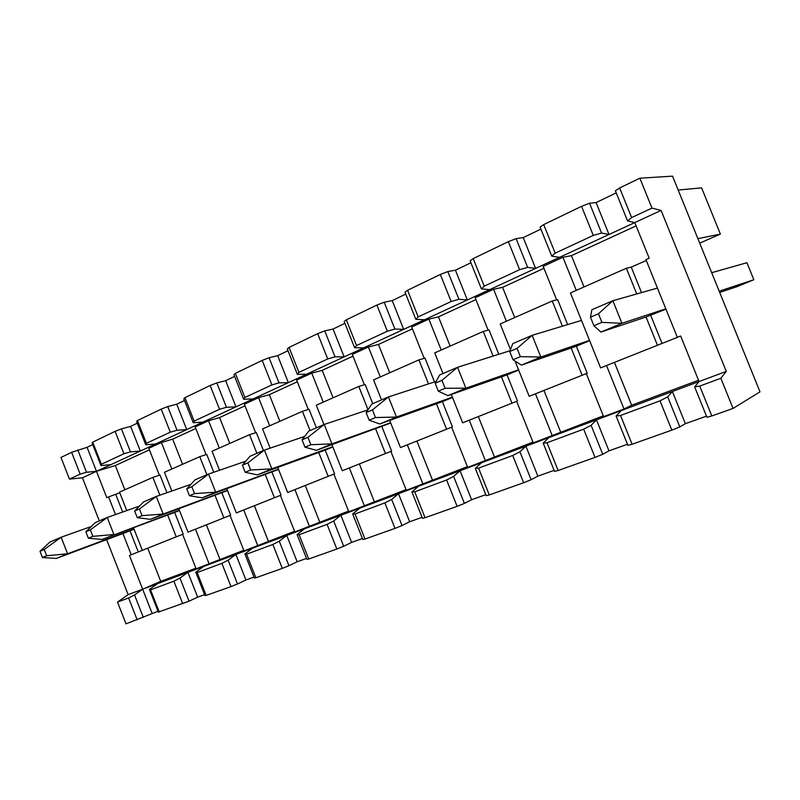 <?xml version="1.0" encoding="UTF-8"?>
<svg xmlns="http://www.w3.org/2000/svg" width="800" height="800" viewBox="0 0 800 800"><rect width="100%" height="100%" fill="white"/><g stroke="black" fill="none" stroke-linecap="round" stroke-linejoin="round"><path stroke-width="1.2" d="M699.71 243.15L720.38 234.1L697.88 238.63M639.87 178.2L619.64 187.96L631.62 217.58L651.98 208.11L639.87 178.2L672.55 176.15L760 391.84L733.06 408.41L720.85 378.26L699.75 386.09L711.82 415.95L733.06 408.41M651.98 208.11L661.09 210.42L726.27 371.39L720.85 378.26M158.01 611.25L126.02 623.85L117.51 602.09L128.15 594.63L106.64 539.64M99.3 520.88L82.44 477.79L69.44 479.1L60.98 457.46L71.63 452.32L87.09 447.31L92.74 444.59M720.38 234.1L701.61 187.87L678.18 190.04M726.27 371.39L699.06 381.55L694.64 386.87L699.75 386.09M631.62 217.58L627.58 220.97L634.79 222.58L661.09 210.42M601.58 233.05L589.55 203.24L581.55 206.34L593.28 235.42L601.58 233.05L608.99 234.5L596.1 202.58L589.55 203.24M627.58 220.97L615.38 190.79L619.64 187.96M694.64 386.87L706.93 417.29L711.82 415.95M679.82 426.92L685.36 423.67L672.38 391.51L667.69 396.88L679.82 426.92L671.83 430.14L660.01 400.84L620.53 415.48L632.1 444.24L671.83 430.14M667.69 396.88L660.01 400.84M581.55 206.34L543.7 224.6L555.19 253.14L593.28 235.42M555.19 253.14L551.78 256.18L559.57 257.33L634.79 222.58L649.18 258.18L645.93 259.61L677.35 337.34L680.66 336.02L699.06 381.55L621.26 410.59L616.11 416.04L620.53 415.48M508.36 241.64L519.62 269.68L527.65 267.38L516.1 238.64L508.36 241.64L473.2 258.61L484.24 286.14L519.62 269.68M527.65 267.38L535.61 268.4L523.23 237.61L516.1 238.64M551.78 256.18L540.08 227.09L543.7 224.6M616.11 416.04L627.9 445.35L632.1 444.24M602.75 454.28L608.95 450.85L596.48 419.83L591.11 425.33L602.75 454.28L595.02 457.4L583.67 429.15L547 442.76L558.12 470.5L595.02 457.4M591.11 425.33L583.67 429.15M621.26 410.59L548.95 437.57L543.19 443.13L547 442.76M484.24 286.14L481.38 288.87L489.65 289.64L559.57 257.33M440.33 274.47L451.15 301.53L458.93 299.3L447.82 271.56L440.33 274.47L407.57 290.27L418.19 316.87L451.15 301.53M458.93 299.3L467.34 299.95L455.44 270.21L447.82 271.56M481.38 288.87L470.13 260.8L473.2 258.61M543.19 443.13L554.52 471.41L558.12 470.5M531.12 479.72L537.87 476.13L525.88 446.18L519.94 451.77L531.12 479.72L523.63 482.74L512.73 455.47L478.58 468.14L489.27 494.93L523.63 482.74M519.94 451.77L512.73 455.47M548.95 437.57L481.58 462.72L475.3 468.35L478.58 468.14M418.19 316.87L415.82 319.32L424.49 319.75L489.65 289.64M376.91 305.06L387.34 331.22L394.88 329.05L384.19 302.23L376.91 305.06L346.33 319.81L356.56 345.54L387.34 331.22M394.88 329.05L403.67 329.37L392.2 300.61L384.19 302.23M415.82 319.32L404.99 292.2L407.57 290.27M475.3 468.35L486.21 495.67L489.27 494.93M464.39 503.42L471.6 499.71L460.05 470.75L453.62 476.41L464.39 503.42L457.12 506.35L446.62 480L414.74 491.82L425.05 517.73L457.12 506.35M453.62 476.41L446.62 480M481.58 462.72L418.66 486.2L411.94 491.89L414.74 491.82M356.56 345.54L354.62 347.75L363.62 347.87L424.49 319.75M317.67 333.64L327.72 358.95L335.04 356.84L324.73 330.89L317.67 333.64L289.05 347.44L298.92 372.35L327.72 358.95M335.04 356.84L344.14 356.87L333.07 329.04L324.73 330.89M354.62 347.75L344.19 321.51L346.33 319.81M411.94 491.89L422.45 518.31L425.05 517.73M402.05 525.55L409.65 521.74L398.52 493.72L391.67 499.42L402.05 525.55L395 528.39L384.88 502.9L355.05 513.97L364.99 539.04L395 528.39M391.67 499.42L384.88 502.9M418.66 486.2L359.75 508.19L352.67 513.91L355.05 513.97M298.92 372.35L297.36 374.35L306.63 374.2L363.62 347.87M262.2 360.4L271.9 384.92L279.01 382.87L269.06 357.73L262.2 360.4L235.35 373.34L244.89 397.48L271.9 384.92M279.01 382.87L288.36 382.65L277.68 355.67L269.06 357.73M297.36 374.35L287.29 348.94L289.05 347.44M352.67 513.91L362.81 539.49L364.99 539.04M343.7 546.27L351.63 542.38L340.87 515.24L333.68 520.97L343.7 546.27L336.84 549.03L327.08 524.35L299.11 534.72L308.71 559.02L336.84 549.03M333.68 520.97L327.08 524.35M359.75 508.19L304.5 528.81L297.1 534.55L299.11 534.72M244.89 397.48L243.66 399.28L253.16 398.91L306.63 374.2M226.44 407.29L216.82 382.91L210.15 385.5L219.53 409.28L226.44 407.29L235.99 406.84L225.66 380.68L216.82 382.91M243.66 399.28L233.94 374.66L235.35 373.34M297.1 534.55L306.89 559.34L308.71 559.02M288.96 565.71L297.16 561.76L286.76 535.43L279.27 541.18L288.96 565.71L282.29 568.39L272.85 544.46L246.58 554.21L255.86 577.77L282.29 568.39M279.27 541.18L272.85 544.46M210.15 385.5L184.92 397.67L194.15 421.09L219.53 409.28M304.5 528.81L252.56 548.2L244.9 553.95L246.58 554.21M194.15 421.09L193.22 422.71L202.89 422.14L253.16 398.91M161.21 409.11L170.29 432.19L177.01 430.24L167.7 406.58L161.21 409.11L137.46 420.57L146.39 443.3L170.29 432.19M177.01 430.24L186.73 429.6L176.73 404.21L167.7 406.58M193.22 422.71L183.81 398.82L184.92 397.67M244.9 553.95L254.37 577.99L255.86 577.77M237.5 583.98L245.93 579.98L235.87 554.43L228.13 560.18L237.5 583.98L231.02 586.59L221.88 563.37L197.15 572.54L206.14 595.42L231.02 586.59M228.13 560.18L221.88 563.37M252.56 548.2L203.65 566.45L195.77 572.2L197.15 572.54M146.39 443.3L145.73 444.77L155.54 444.01L202.89 422.14M115.12 431.35L123.91 453.76L130.46 451.86L121.44 428.88L115.12 431.35L92.72 442.15L101.38 464.25L123.91 453.76M130.46 451.86L140.31 451.05L130.62 426.38L121.44 428.88M145.73 444.77L136.62 421.56L137.46 420.57M195.77 572.2L204.94 595.54L206.14 595.42M189.04 601.19L197.66 597.15L187.91 572.33L179.97 578.07L189.04 601.19L158.34 612.09L149.45 589.41L150.56 589.83L159.27 612.05M179.97 578.07L173.89 581.18L182.73 603.73M706.48 416.16L685.36 423.67M627.47 444.27L608.95 450.85M554.1 470.36L537.87 476.13M485.8 494.66L471.6 499.71M422.06 517.33L409.65 521.74M362.43 538.54L351.63 542.38M306.53 558.42L297.16 561.76M254.02 577.1L245.93 579.98M204.6 594.68L197.66 597.15M69.44 479.1L80.16 474.12L71.63 452.32M173.89 581.18L150.56 589.83M137.18 619.89L128.61 597.97L117.51 602.09M203.65 566.45L157.51 583.67L149.45 589.41M128.61 597.97L134.54 594.95L142.65 589.22L128.15 594.63M101.38 464.25L100.95 465.57L110.87 464.65L155.54 444.01M82.44 477.79L96.48 471.3L86.53 472.26L80.16 474.12M100.95 465.57L92.12 443.01L92.72 442.15M130.62 426.38L137.26 423.19M176.73 404.21L184.46 400.49M225.66 380.68L234.62 376.38M277.68 355.67L287.99 350.71M333.07 329.04L344.92 323.35M392.2 300.61L405.75 294.1M455.44 270.21L470.92 262.76M523.23 237.61L540.9 229.12M596.1 202.58L616.24 192.9M86.53 472.26L77.79 449.92M110.87 464.65L96.48 471.3L87.09 447.31M152.1 613.35L142.65 589.22L157.51 583.67M134.54 594.95L143.33 617.42M115.5 514.56L108.6 496.94L106.83 497.73L96.48 471.3L115.34 465.53L149.41 449.85M159.38 475.24L148.8 448.29L161.41 442.48L172.69 439.14L195.81 428.5M206.1 454.62L195.18 426.9L208.54 420.74L219.6 417.55L245.03 405.85M255.65 432.75L244.37 404.21L258.56 397.66L269.35 394.66L297.32 381.79M308.31 409.51L296.65 380.09L311.75 373.13L322.2 370.34L353 356.17M364.37 384.76L352.31 354.42L368.4 346.99L378.46 344.45L412.4 328.84M424.18 358.36L411.68 327.03L428.87 319.1L438.46 316.85L475.9 299.62M488.12 330.12L475.15 297.74L493.56 289.25L502.59 287.34L543.96 268.3M556.65 299.86L543.18 266.36L562.93 257.25L571.43 255.66L636.13 225.89M698.53 380.23L631.67 405.23L624.02 408.99L603.6 416.62L586.3 373.59L587.22 373.23L529.19 396.32L586.3 373.6M603.28 415.84L533.28 442.88L516.64 401.32L517.5 400.98L462.64 422.82L516.64 401.33M532.98 442.13L467.68 467.38L451.65 427.2L452.45 426.88L400.47 447.57L451.65 427.2M467.39 466.66L406.33 490.3L390.86 451.4L391.62 451.1L342.27 470.74L390.87 451.4M406.05 489.6L348.83 511.77L333.89 474.08L334.6 473.8L287.66 492.48L333.9 474.08M348.56 511.1L294.83 531.94L280.39 495.38L281.05 495.11L236.33 512.92L280.39 495.38M294.57 531.29L244.02 550.92L230.04 515.42L230.67 515.17L187.98 532.16L230.05 515.43M243.77 550.28L196.13 568.81L182.59 534.32L129.44 555.47L142.65 589.22L160.73 581.34L147.74 548.19M195.89 568.19L160.73 581.34M124.84 489.77L115.34 465.53M571.43 255.66L584.03 286.95M677.35 337.34L614.42 362.4L631.67 405.23M510.46 349.58L500.19 323.98L552.26 300.98L557.62 299.61L567.66 324.59M502.59 287.34L514.71 317.57M543.95 390.46L560.55 431.82M442.97 373.55L434.72 352.9L483.27 331.46L489.02 329.88L498.8 354.28M438.46 316.85L450.14 346.09M478.32 416.59L494.3 456.6M381.51 399.9L373.56 379.91L418.92 359.88L425.01 358.12L434.51 381.92M378.46 344.45L389.73 372.77M416.91 441.03L432.34 479.77M323.97 424.57L316.29 405.21L358.78 386.44L365.15 384.53L372.75 403.66M322.2 370.34L333.09 397.79M359.35 463.95L374.25 501.49M270.14 448.15L262.56 428.94L302.43 411.33L309.04 409.28L316.38 427.82M269.35 394.66L279.88 421.29M305.27 485.48L319.68 521.9M219.52 470.26L212.04 451.26L249.53 434.69L256.33 432.54L263.44 450.52M219.6 417.55L229.8 443.41M254.38 505.74L268.33 541.1M171.82 491.02L164.45 472.27L199.78 456.67L206.74 454.42L213.76 472.25M172.69 439.14L182.57 464.27M206.39 524.84L219.91 559.21M562.93 257.25L576.27 290.38M614.42 362.4L606.52 365.54L624.02 408.99M493.56 289.25L506.39 321.25M535.48 393.82L552.3 435.77M515.05 361.06L529.19 396.32M571.16 347.99L582.12 375.25M552.26 300.98L562.4 326.19M428.87 319.1L441.22 350.03M469.25 420.19L485.44 460.75M451.32 394.46L462.64 422.82M501.44 376.85L511.98 403.17M483.27 331.46L493.12 356.07M368.4 346.99L380.31 376.93M407.34 444.84L422.95 484.09M389.69 420.45L400.47 447.57M436.43 403.77L446.58 429.21M418.92 359.88L428.5 383.88M311.75 373.13L323.25 402.14M349.34 467.93L364.42 505.95M331.95 444.72L342.27 470.74M375.66 428.92L385.45 453.55M358.78 386.44L368.03 409.73M258.56 397.66L269.69 425.79M294.91 489.6L309.49 526.47M277.77 467.44L287.66 492.48M318.73 452.49L328.19 476.35M302.43 411.33L310.04 430.54M208.54 420.74L219.31 448.05M243.72 509.98L257.82 545.77M226.81 488.76L236.33 512.92M265.3 474.61L274.43 497.75M249.53 434.69L256.89 453.32M161.41 442.48L171.83 469.01M195.48 529.18L209.15 563.95M178.82 508.83L187.98 532.16M215.04 495.42L223.88 517.87M199.78 456.67L206.9 474.75M680.66 336.03L600.6 367.89L570.44 292.95L626.36 268.26L631.24 267.13L646.29 260.49M606.52 365.54L600.6 367.89M182.59 534.32L183.18 534.08L174.67 512.42M167.68 515.02L176.24 536.84L183.18 534.08M176.24 536.84L129.44 555.47M108.6 496.94L119.78 492.78M126.75 510.58L119.52 492.12L152.9 477.38L159.89 495.19M166.93 492.73L159.99 475.04L152.9 477.38M657.45 345.26L646.04 317L665.95 309.14M636.74 293.95L626.36 268.26M133.48 527.75L142.33 550.34M131.24 554.75L122.93 533.54L134.05 529.22M641.52 292.6L631.24 267.13M662.05 343.43L650.74 315.43M589.66 340.7L576.32 346.22M587.22 373.23L576.35 346.21M518.67 370.08L507.02 374.9L447.91 395.66L465.9 388.18L445.12 388.28L441.95 380.33L435.15 383.22L439.65 374.98L457.55 367.3L510 350.75M517.5 400.98L507.05 374.89M452.51 397.45L442.35 401.66M452.45 426.88L442.38 401.64M390.71 423.02L316.4 450.33L331.94 443.87L310.84 444.72L307.92 437.33L302.06 439.82L308.77 431.08L324.24 424.45L367.94 409.87M391.62 451.1L381.9 426.67M332.85 446.97L325.19 450.13M334.6 473.8L325.22 450.12M278.56 469.43L202.15 497.83L215.71 492.19L194.55 493.59L191.84 486.7L186.74 488.87L195.06 479.83L208.56 474.04L245.82 461.18M281.05 495.11L271.98 472.15M227.52 490.55L150.47 519.32L163.18 514.04L142.06 515.66L139.44 508.98L134.66 511.01L143.62 501.88L156.28 496.45L190.9 484.35M230.67 515.17L221.89 492.88M179.45 510.44L174.64 512.43M122.65 512.03L115.8 494.54M138.29 551.95L130.03 530.88M589.46 340.42L540.84 357.02L521.4 365.11L576.28 346.24M452.33 397.18L396.46 417.05L379.76 423.99L442.32 401.67M332.68 446.72L271.84 468.86L257.34 474.89L325.16 450.15M179.3 510.21L101.96 539.48L174.62 512.44M719.7 292.43L736.86 286.71L753.84 279.74L719.19 291.18M746.92 262.71L753.84 279.74L746.92 262.71L711.69 272.7M665.82 308.81L621.96 323.3L600.89 332.06L646.04 317M590.47 317.17L593.92 325.73L601.92 322.37L621.96 323.3L612.86 300.73L598.45 313.77L590.47 317.17L591.9 309.71L612.86 300.73L657.44 288.08M133.96 528.98L67.59 553.77L56.36 558.44L122.93 533.54M601.92 322.37L598.45 313.77M40 551.27L42.44 557.53L46.66 555.76L67.59 553.77L61.14 537.24L44.21 549.48L40 551.27L49.96 542.03L61.14 537.24L91.31 526.48M42.44 557.53L56.36 558.44M509.7 351.52L513 359.75L520.37 356.65L540.84 357.02L532.13 335.33L517.05 348.39L509.7 351.52L512.79 343.63L532.13 335.33L581.42 320.44M593.92 325.73L600.89 332.06M85.85 531.77L88.37 538.22L92.86 536.34L113.9 534.52L107.23 517.48L90.33 529.87L85.85 531.77L95.35 522.57L107.23 517.48L139.5 506.08M46.66 555.76L44.21 549.48M242.41 465.19L245.21 472.3L250.68 470L271.84 468.86L264.42 450.09L247.87 462.87L242.41 465.19L249.99 456.28L264.42 450.09L304.69 436.4M366.14 412.57L369.17 420.2L375.48 417.55L396.46 417.05L388.45 396.93L372.44 409.89L366.14 412.57L371.83 404.05L388.45 396.93L436.15 381.39M520.37 356.65L517.05 348.39M513 359.75L521.4 365.11M518.48 369.8L465.9 388.18L457.55 367.3L441.95 380.33M390.54 422.77L331.94 443.87L324.24 424.45L307.92 437.33M278.4 469.19L215.71 492.19L208.56 474.04L191.84 486.7M227.37 490.31L163.18 514.04L156.28 496.45L139.44 508.98M88.37 538.22L101.96 539.48M435.15 383.22L438.31 391.14L447.91 395.66M438.31 391.14L445.12 388.28M369.17 420.2L379.76 423.99M302.06 439.82L304.97 447.18L316.4 450.33M304.97 447.18L310.84 444.72M245.21 472.3L257.34 474.89M186.74 488.87L189.44 495.74L202.15 497.83M189.44 495.74L194.55 493.59M134.66 511.01L137.27 517.67L150.47 519.32M137.27 517.67L142.06 515.66M92.86 536.34L90.33 529.87M250.68 470L247.87 462.87M375.48 417.55L372.44 409.89"/></g></svg>
